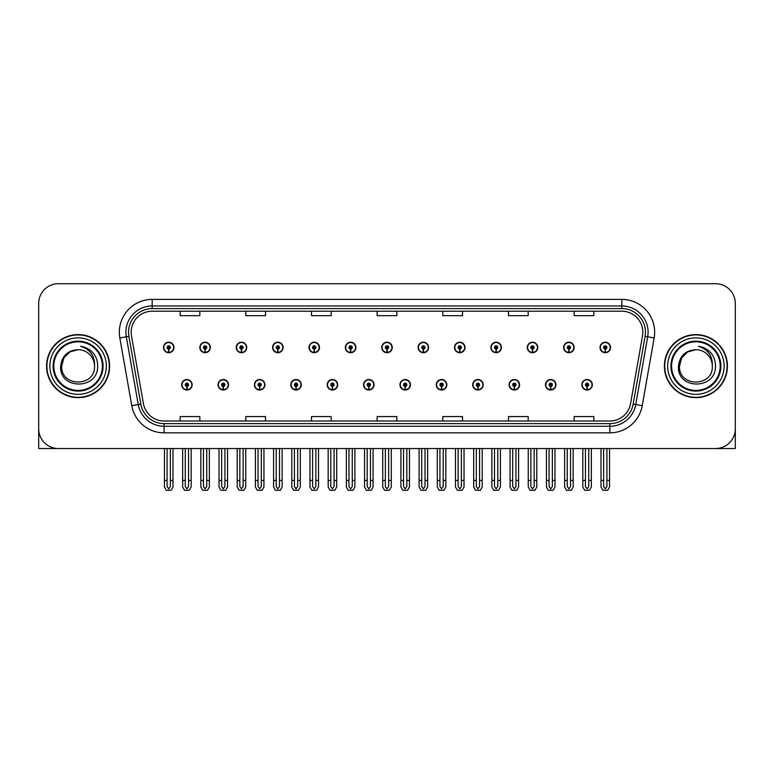 <?xml version="1.0" encoding="UTF-8"?>
<svg xmlns="http://www.w3.org/2000/svg" width="774" height="774" viewBox="0 0 774 774"><rect width="100%" height="100%" fill="white"/><g stroke="black" fill="none" stroke-linecap="round" stroke-linejoin="round"><path stroke-width="1.16" d="M509.079 384.765A5.254 5.254 0 0 0 514.333 390.019A5.254 5.254 0 0 0 519.586 384.765A5.254 5.254 0 0 0 514.333 379.512A5.254 5.254 0 0 0 509.079 384.765M472.691 384.765A5.254 5.254 0 0 0 477.945 390.019A5.254 5.254 0 0 0 483.199 384.765A5.254 5.254 0 0 0 477.945 379.512A5.254 5.254 0 0 0 472.691 384.765M436.313 384.765A5.254 5.254 0 0 0 441.567 390.019A5.254 5.254 0 0 0 446.821 384.765A5.254 5.254 0 0 0 441.567 379.512A5.254 5.254 0 0 0 436.313 384.765M399.935 384.765A5.254 5.254 0 0 0 405.189 390.019A5.254 5.254 0 0 0 410.443 384.765A5.254 5.254 0 0 0 405.189 379.512A5.254 5.254 0 0 0 399.935 384.765M363.557 384.765A5.254 5.254 0 0 0 368.811 390.019A5.254 5.254 0 0 0 374.065 384.765A5.254 5.254 0 0 0 368.811 379.512A5.254 5.254 0 0 0 363.557 384.765M327.179 384.765A5.254 5.254 0 0 0 332.433 390.019A5.254 5.254 0 0 0 337.687 384.765A5.254 5.254 0 0 0 332.433 379.512A5.254 5.254 0 0 0 327.179 384.765M290.801 384.765A5.254 5.254 0 0 0 296.055 390.019A5.254 5.254 0 0 0 301.309 384.765A5.254 5.254 0 0 0 296.055 379.512A5.254 5.254 0 0 0 290.801 384.765M254.414 384.765A5.254 5.254 0 0 0 259.667 390.019A5.254 5.254 0 0 0 264.921 384.765A5.254 5.254 0 0 0 259.667 379.512A5.254 5.254 0 0 0 254.414 384.765M218.036 384.765A5.254 5.254 0 0 0 223.289 390.019A5.254 5.254 0 0 0 228.543 384.765A5.254 5.254 0 0 0 223.289 379.512A5.254 5.254 0 0 0 218.036 384.765M181.658 384.765A5.254 5.254 0 0 0 186.911 390.019A5.254 5.254 0 0 0 192.165 384.765A5.254 5.254 0 0 0 186.911 379.512A5.254 5.254 0 0 0 181.658 384.765M545.457 384.765A5.254 5.254 0 0 0 550.711 390.019A5.254 5.254 0 0 0 555.964 384.765A5.254 5.254 0 0 0 550.711 379.512A5.254 5.254 0 0 0 545.457 384.765M563.646 347.468A5.254 5.254 0 0 0 568.9 352.721A5.254 5.254 0 0 0 574.153 347.468A5.254 5.254 0 0 0 568.9 342.214A5.254 5.254 0 0 0 563.646 347.468M527.268 347.468A5.254 5.254 0 0 0 532.522 352.721A5.254 5.254 0 0 0 537.775 347.468A5.254 5.254 0 0 0 532.522 342.214A5.254 5.254 0 0 0 527.268 347.468M490.89 347.468A5.254 5.254 0 0 0 496.144 352.721A5.254 5.254 0 0 0 501.397 347.468A5.254 5.254 0 0 0 496.144 342.214A5.254 5.254 0 0 0 490.89 347.468M454.502 347.468A5.254 5.254 0 0 0 459.756 352.721A5.254 5.254 0 0 0 465.01 347.468A5.254 5.254 0 0 0 459.756 342.214A5.254 5.254 0 0 0 454.502 347.468M418.124 347.468A5.254 5.254 0 0 0 423.378 352.721A5.254 5.254 0 0 0 428.632 347.468A5.254 5.254 0 0 0 423.378 342.214A5.254 5.254 0 0 0 418.124 347.468M381.746 347.468A5.254 5.254 0 0 0 387 352.721A5.254 5.254 0 0 0 392.254 347.468A5.254 5.254 0 0 0 387 342.214A5.254 5.254 0 0 0 381.746 347.468M345.368 347.468A5.254 5.254 0 0 0 350.622 352.721A5.254 5.254 0 0 0 355.876 347.468A5.254 5.254 0 0 0 350.622 342.214A5.254 5.254 0 0 0 345.368 347.468M308.99 347.468A5.254 5.254 0 0 0 314.244 352.721A5.254 5.254 0 0 0 319.498 347.468A5.254 5.254 0 0 0 314.244 342.214A5.254 5.254 0 0 0 308.99 347.468M272.603 347.468A5.254 5.254 0 0 0 277.856 352.721A5.254 5.254 0 0 0 283.11 347.468A5.254 5.254 0 0 0 277.856 342.214A5.254 5.254 0 0 0 272.603 347.468M236.225 347.468A5.254 5.254 0 0 0 241.478 352.721A5.254 5.254 0 0 0 246.732 347.468A5.254 5.254 0 0 0 241.478 342.214A5.254 5.254 0 0 0 236.225 347.468M199.847 347.468A5.254 5.254 0 0 0 205.1 352.721A5.254 5.254 0 0 0 210.354 347.468A5.254 5.254 0 0 0 205.1 342.214A5.254 5.254 0 0 0 199.847 347.468M163.469 347.468A5.254 5.254 0 0 0 168.722 352.721A5.254 5.254 0 0 0 173.976 347.468A5.254 5.254 0 0 0 168.722 342.214A5.254 5.254 0 0 0 163.469 347.468M581.835 384.765A5.254 5.254 0 0 0 587.089 390.019A5.254 5.254 0 0 0 592.342 384.765A5.254 5.254 0 0 0 587.089 379.512A5.254 5.254 0 0 0 581.835 384.765M600.024 347.468A5.254 5.254 0 0 0 605.278 352.721A5.254 5.254 0 0 0 610.531 347.468A5.254 5.254 0 0 0 605.278 342.214A5.254 5.254 0 0 0 600.024 347.468M674.889 448.533L735.3 448.533L735.3 303.408A19.698 19.698 0 0 0 715.602 283.71L58.398 283.71A19.698 19.698 0 0 0 38.7 303.408L38.7 448.533L99.111 448.533M46.575 366.121A31.521 31.521 0 0 0 78.097 397.642A31.521 31.521 0 0 0 109.618 366.121A31.521 31.521 0 0 0 78.097 334.6A31.521 31.521 0 0 0 46.575 366.121M664.382 366.121A31.521 31.521 0 0 0 695.903 397.642A31.521 31.521 0 0 0 727.425 366.121A31.521 31.521 0 0 0 695.903 334.6A31.521 31.521 0 0 0 664.382 366.121M131.164 332.23A21.014 21.014 0 0 1 152.178 311.216L621.822 311.216A21.014 21.014 0 0 1 642.517 335.887L630.568 403.651A21.014 21.014 0 0 1 609.873 421.017L164.127 421.017A21.014 21.014 0 0 1 143.432 403.651L131.483 335.887A21.014 21.014 0 0 1 131.164 332.23M128.532 332.23A23.636 23.636 0 0 0 128.89 336.342L140.839 404.105A23.636 23.636 0 0 0 164.127 423.639L609.873 423.639A23.636 23.636 0 0 0 633.161 404.105L645.11 336.342A23.636 23.636 0 0 0 621.822 308.594L152.178 308.594A23.636 23.636 0 0 0 128.532 332.23M119.835 337.938A32.837 32.837 0 0 1 152.178 299.403L621.822 299.403A32.837 32.837 0 0 1 654.165 337.938L642.217 405.702A32.837 32.837 0 0 1 609.873 432.84L164.127 432.84A32.837 32.837 0 0 1 131.783 405.702L119.835 337.938L126.307 336.796A26.268 26.268 0 0 1 152.178 305.962L621.822 305.962A26.268 26.268 0 0 1 647.693 336.796L635.744 404.56A26.268 26.268 0 0 1 609.873 426.271L164.127 426.271A26.268 26.268 0 0 1 138.256 404.56L126.307 336.796A26.268 26.268 0 0 1 125.91 332.23M715.602 283.71L58.398 283.71M38.7 303.408L38.7 428.835A19.698 19.698 0 0 0 58.398 448.533L715.602 448.533A19.698 19.698 0 0 0 735.3 428.835L735.3 303.408M377.151 311.216L377.151 315.666L396.849 315.666L396.849 311.216M311.487 311.216L311.487 315.666L331.185 315.666L331.185 311.216M245.813 311.216L245.813 315.666L265.511 315.666L265.511 311.216M180.148 311.216L180.148 315.666L199.847 315.666L199.847 311.216M442.815 311.216L442.815 315.666L462.513 315.666L462.513 311.216M508.489 311.216L508.489 315.666L528.187 315.666L528.187 311.216M574.153 311.216L574.153 315.666L593.851 315.666L593.851 311.216M396.849 421.017L396.849 416.567L377.151 416.567L377.151 421.017M331.185 421.017L331.185 416.567L311.487 416.567L311.487 421.017M265.511 421.017L265.511 416.567L245.813 416.567L245.813 421.017M199.847 421.017L199.847 416.567L180.148 416.567L180.148 421.017M462.513 421.017L462.513 416.567L442.815 416.567L442.815 421.017M528.187 421.017L528.187 416.567L508.489 416.567L508.489 421.017M593.851 421.017L593.851 416.567L574.153 416.567L574.153 421.017M588.733 448.533L588.733 486.536L587.089 488.887L585.444 486.536L585.444 480.441L582.822 480.441L582.822 487.01L584.718 490.29L589.459 490.29L591.355 487.01L591.355 448.533M587.021 386.41L586.876 389.69A4.925 4.925 0 0 1 582.164 384.765A4.925 4.925 0 0 1 587.089 379.841A4.925 4.925 0 0 1 592.013 384.765A4.925 4.925 0 0 1 587.302 389.69L587.156 386.41A1.645 1.645 0 0 0 588.733 384.765A1.645 1.645 0 0 0 587.089 383.13A1.645 1.645 0 0 0 585.444 384.765A1.645 1.645 0 0 0 587.021 386.41L587.06 385.423A0.658 0.658 0 0 1 586.431 384.765A0.658 0.658 0 0 1 587.089 384.107A0.658 0.658 0 0 1 587.747 384.765A0.658 0.658 0 0 1 587.118 385.423L587.156 386.41M582.822 448.533L582.822 480.441M585.444 448.533L585.444 480.441M588.733 480.441L591.355 480.441M606.922 448.533L606.922 486.536L605.278 488.887L603.633 486.536L603.633 480.441L601.011 480.441L601.011 487.01L602.907 490.29L607.648 490.29L609.544 487.01L609.544 448.533M605.21 349.113L605.065 352.393A4.925 4.925 0 0 1 600.353 347.468A4.925 4.925 0 0 1 605.278 342.543A4.925 4.925 0 0 1 610.202 347.468A4.925 4.925 0 0 1 605.491 352.393L605.345 349.113A1.645 1.645 0 0 0 606.922 347.468A1.645 1.645 0 0 0 605.278 345.823A1.645 1.645 0 0 0 603.633 347.468A1.645 1.645 0 0 0 605.21 349.113L605.249 348.126A0.658 0.658 0 0 1 604.62 347.468A0.658 0.658 0 0 1 605.278 346.81A0.658 0.658 0 0 1 605.936 347.468A0.658 0.658 0 0 1 605.307 348.126L605.345 349.113M601.011 448.533L601.011 480.441M603.633 448.533L603.633 480.441M606.922 480.441L609.544 480.441M552.346 448.533L552.346 486.536L550.711 488.887L549.066 486.536L549.066 480.441L546.444 480.441L546.444 487.01L548.34 490.29L553.081 490.29L554.977 487.01L554.977 448.533M550.633 386.41L550.498 389.69A4.925 4.925 0 0 1 545.786 384.765A4.925 4.925 0 0 1 550.711 379.841A4.925 4.925 0 0 1 555.635 384.765A4.925 4.925 0 0 1 550.924 389.69L550.778 386.41A1.645 1.645 0 0 0 552.346 384.765A1.645 1.645 0 0 0 550.711 383.13A1.645 1.645 0 0 0 549.066 384.765A1.645 1.645 0 0 0 550.633 386.41L550.682 385.423A0.658 0.658 0 0 1 550.053 384.765A0.658 0.658 0 0 1 550.711 384.107A0.658 0.658 0 0 1 551.369 384.765A0.658 0.658 0 0 1 550.74 385.423L550.778 386.41M546.444 448.533L546.444 480.441M549.066 448.533L549.066 480.441M552.346 480.441L554.977 480.441M515.968 448.533L515.968 486.536L514.333 488.887L512.688 486.536L512.688 480.441L510.056 480.441L510.056 487.01L511.953 490.29L516.703 490.29L518.599 487.01L518.599 448.533M514.255 386.41L514.11 389.69A4.925 4.925 0 0 1 509.408 384.765A4.925 4.925 0 0 1 514.333 379.841A4.925 4.925 0 0 1 519.257 384.765A4.925 4.925 0 0 1 514.546 389.69L514.4 386.41A1.645 1.645 0 0 0 515.968 384.765A1.645 1.645 0 0 0 514.333 383.13A1.645 1.645 0 0 0 512.688 384.765A1.645 1.645 0 0 0 514.255 386.41L514.304 385.423A0.658 0.658 0 0 1 513.675 384.765A0.658 0.658 0 0 1 514.333 384.107A0.658 0.658 0 0 1 514.991 384.765A0.658 0.658 0 0 1 514.362 385.423L514.4 386.41M510.056 448.533L510.056 480.441M512.688 448.533L512.688 480.441M515.968 480.441L518.599 480.441M479.59 448.533L479.59 486.536L477.945 488.887L476.31 486.536L476.31 480.441L473.678 480.441L473.678 487.01L475.575 490.29L480.325 490.29L482.221 487.01L482.221 448.533M477.877 386.41L477.732 389.69A4.925 4.925 0 0 1 473.02 384.765A4.925 4.925 0 0 1 477.945 379.841A4.925 4.925 0 0 1 482.879 384.765A4.925 4.925 0 0 1 478.168 389.69L478.022 386.41A1.645 1.645 0 0 0 479.59 384.765A1.645 1.645 0 0 0 477.945 383.13A1.645 1.645 0 0 0 476.31 384.765A1.645 1.645 0 0 0 477.877 386.41L477.916 385.423A0.658 0.658 0 0 1 477.297 384.765A0.658 0.658 0 0 1 477.945 384.107A0.658 0.658 0 0 1 478.603 384.765A0.658 0.658 0 0 1 477.974 385.423L478.022 386.41M473.678 448.533L473.678 480.441M476.31 448.533L476.31 480.441M479.59 480.441L482.221 480.441M570.544 448.533L570.544 486.536L568.9 488.887L567.255 486.536L567.255 480.441L564.633 480.441L564.633 487.01L566.529 490.29L571.27 490.29L573.166 487.01L573.166 448.533M568.832 349.113L568.687 352.393A4.925 4.925 0 0 1 563.975 347.468A4.925 4.925 0 0 1 568.9 342.543A4.925 4.925 0 0 1 573.824 347.468A4.925 4.925 0 0 1 569.113 352.393L568.967 349.113A1.645 1.645 0 0 0 570.544 347.468A1.645 1.645 0 0 0 568.9 345.823A1.645 1.645 0 0 0 567.255 347.468A1.645 1.645 0 0 0 568.832 349.113L568.871 348.126A0.658 0.658 0 0 1 568.242 347.468A0.658 0.658 0 0 1 568.9 346.81A0.658 0.658 0 0 1 569.558 347.468A0.658 0.658 0 0 1 568.929 348.126L568.967 349.113M564.633 448.533L564.633 480.441M567.255 448.533L567.255 480.441M570.544 480.441L573.166 480.441M534.157 448.533L534.157 486.536L532.522 488.887L530.877 486.536L530.877 480.441L528.255 480.441L528.255 487.01L530.142 490.29L534.892 490.29L536.788 487.01L536.788 448.533M532.444 349.113L532.309 352.393A4.925 4.925 0 0 1 527.597 347.468A4.925 4.925 0 0 1 532.522 342.543A4.925 4.925 0 0 1 537.446 347.468A4.925 4.925 0 0 1 532.735 352.393L532.589 349.113A1.645 1.645 0 0 0 534.157 347.468A1.645 1.645 0 0 0 532.522 345.823A1.645 1.645 0 0 0 530.877 347.468A1.645 1.645 0 0 0 532.444 349.113L532.493 348.126A0.658 0.658 0 0 1 531.864 347.468A0.658 0.658 0 0 1 532.522 346.81A0.658 0.658 0 0 1 533.18 347.468A0.658 0.658 0 0 1 532.551 348.126L532.589 349.113M528.255 448.533L528.255 480.441M530.877 448.533L530.877 480.441M534.157 480.441L536.788 480.441M497.779 448.533L497.779 486.536L496.144 488.887L494.499 486.536L494.499 480.441L491.867 480.441L491.867 487.01L493.764 490.29L498.514 490.29L500.41 487.01L500.41 448.533M496.066 349.113L495.921 352.393A4.925 4.925 0 0 1 491.209 347.468A4.925 4.925 0 0 1 496.144 342.543A4.925 4.925 0 0 1 501.068 347.468A4.925 4.925 0 0 1 496.357 352.393L496.211 349.113A1.645 1.645 0 0 0 497.779 347.468A1.645 1.645 0 0 0 496.144 345.823A1.645 1.645 0 0 0 494.499 347.468A1.645 1.645 0 0 0 496.066 349.113L496.115 348.126A0.658 0.658 0 0 1 495.486 347.468A0.658 0.658 0 0 1 496.144 346.81A0.658 0.658 0 0 1 496.792 347.468A0.658 0.658 0 0 1 496.173 348.126L496.211 349.113M491.867 448.533L491.867 480.441M494.499 448.533L494.499 480.441M497.779 480.441L500.41 480.441M461.401 448.533L461.401 486.536L459.756 488.887L458.121 486.536L458.121 480.441L455.489 480.441L455.489 487.01L457.386 490.29L462.136 490.29L464.032 487.01L464.032 448.533M459.688 349.113L459.543 352.393A4.925 4.925 0 0 1 454.831 347.468A4.925 4.925 0 0 1 459.756 342.543A4.925 4.925 0 0 1 464.681 347.468A4.925 4.925 0 0 1 459.979 352.393L459.833 349.113A1.645 1.645 0 0 0 461.401 347.468A1.645 1.645 0 0 0 459.756 345.823A1.645 1.645 0 0 0 458.121 347.468A1.645 1.645 0 0 0 459.688 349.113L459.727 348.126A0.658 0.658 0 0 1 459.098 347.468A0.658 0.658 0 0 1 459.756 346.81A0.658 0.658 0 0 1 460.414 347.468A0.658 0.658 0 0 1 459.785 348.126L459.833 349.113M455.489 448.533L455.489 480.441M458.121 448.533L458.121 480.441M461.401 480.441L464.032 480.441M102.4 366.121A24.294 24.294 0 0 1 78.097 390.415A24.294 24.294 0 0 1 53.803 366.121A24.294 24.294 0 0 1 78.097 341.818A24.294 24.294 0 0 1 102.4 366.121M60.643 366.121C59.105 390.212 98.443 389.777 97.64 366.121C97.737 361.729 96.537 357.714 94.041 354.086C90.616 349.693 86.146 347.1 80.641 346.307C90.345 349.413 94.97 356.021 94.515 366.121C95.521 387.3 60.682 387.3 61.688 366.121L63.884 357.907L69.892 351.899L78.097 349.703C67.783 350.38 61.959 355.847 60.643 366.121M46.904 366.121A31.192 31.192 0 0 1 78.097 334.929A31.192 31.192 0 0 1 109.289 366.121A31.192 31.192 0 0 1 78.097 397.314A31.192 31.192 0 0 1 46.904 366.121M94.515 366.121C95.521 387.3 60.682 387.3 61.688 366.121L63.884 357.907L69.892 351.899L78.097 349.703L69.892 351.899L63.884 357.907L61.688 366.121L63.884 357.907L69.892 351.899L78.097 349.703A16.418 16.418 0 0 1 94.515 366.121C95.521 387.3 60.682 387.3 61.688 366.121L63.884 357.907L69.892 351.899M720.197 366.121A24.294 24.294 0 0 1 695.903 390.415A24.294 24.294 0 0 1 671.6 366.121A24.294 24.294 0 0 1 695.903 341.818A24.294 24.294 0 0 1 720.197 366.121M678.44 366.121C676.902 390.212 716.24 389.777 715.437 366.121C715.544 361.729 714.344 357.714 711.838 354.086C708.413 349.693 703.943 347.1 698.448 346.307C708.142 349.413 712.767 356.021 712.312 366.121C713.318 387.3 678.479 387.3 679.485 366.121L681.681 357.907L687.689 351.899L695.903 349.703C685.58 350.38 679.756 355.847 678.44 366.121M664.711 366.121A31.192 31.192 0 0 1 695.903 334.929A31.192 31.192 0 0 1 727.096 366.121A31.192 31.192 0 0 1 695.903 397.314A31.192 31.192 0 0 1 664.711 366.121M712.312 366.121C713.318 387.3 678.479 387.3 679.485 366.121L681.681 357.907L687.689 351.899L695.903 349.703L687.689 351.899L681.681 357.907L679.485 366.121L681.681 357.907L687.689 351.899L695.903 349.703A16.418 16.418 0 0 1 712.312 366.121C713.318 387.3 678.479 387.3 679.485 366.121M443.212 448.533L443.212 486.536L441.567 488.887L439.932 486.536L439.932 480.441L437.3 480.441L437.3 487.01L439.197 490.29L443.947 490.29L445.834 487.01L445.834 448.533M441.499 386.41L441.354 389.69A4.925 4.925 0 0 1 436.642 384.765A4.925 4.925 0 0 1 441.567 379.841A4.925 4.925 0 0 1 446.492 384.765A4.925 4.925 0 0 1 441.78 389.69L441.644 386.41A1.645 1.645 0 0 0 443.212 384.765A1.645 1.645 0 0 0 441.567 383.13A1.645 1.645 0 0 0 439.932 384.765A1.645 1.645 0 0 0 441.499 386.41L441.538 385.423A0.658 0.658 0 0 1 440.909 384.765A0.658 0.658 0 0 1 441.567 384.107A0.658 0.658 0 0 1 442.225 384.765A0.658 0.658 0 0 1 441.596 385.423L441.644 386.41M437.3 448.533L437.3 480.441M439.932 448.533L439.932 480.441M443.212 480.441L445.834 480.441M406.834 448.533L406.834 486.536L405.189 488.887L403.544 486.536L403.544 480.441L400.922 480.441L400.922 487.01L402.819 490.29L407.559 490.29L409.456 487.01L409.456 448.533M405.121 386.41L404.976 389.69A4.925 4.925 0 0 1 400.264 384.765A4.925 4.925 0 0 1 405.189 379.841A4.925 4.925 0 0 1 410.114 384.765A4.925 4.925 0 0 1 405.402 389.69L405.257 386.41A1.645 1.645 0 0 0 406.834 384.765A1.645 1.645 0 0 0 405.189 383.13A1.645 1.645 0 0 0 403.544 384.765A1.645 1.645 0 0 0 405.121 386.41L405.16 385.423A0.658 0.658 0 0 1 404.531 384.765A0.658 0.658 0 0 1 405.189 384.107A0.658 0.658 0 0 1 405.847 384.765A0.658 0.658 0 0 1 405.218 385.423L405.257 386.41M400.922 448.533L400.922 480.441M403.544 448.533L403.544 480.441M406.834 480.441L409.456 480.441M370.456 448.533L370.456 486.536L368.811 488.887L367.166 486.536L367.166 480.441L364.544 480.441L364.544 487.01L366.441 490.29L371.181 490.29L373.078 487.01L373.078 448.533M368.743 386.41L368.598 389.69A4.925 4.925 0 0 1 363.886 384.765A4.925 4.925 0 0 1 368.811 379.841A4.925 4.925 0 0 1 373.736 384.765A4.925 4.925 0 0 1 369.024 389.69L368.879 386.41A1.645 1.645 0 0 0 370.456 384.765A1.645 1.645 0 0 0 368.811 383.13A1.645 1.645 0 0 0 367.166 384.765A1.645 1.645 0 0 0 368.743 386.41L368.782 385.423A0.658 0.658 0 0 1 368.153 384.765A0.658 0.658 0 0 1 368.811 384.107A0.658 0.658 0 0 1 369.469 384.765A0.658 0.658 0 0 1 368.84 385.423L368.879 386.41M364.544 448.533L364.544 480.441M367.166 448.533L367.166 480.441M370.456 480.441L373.078 480.441M425.023 448.533L425.023 486.536L423.378 488.887L421.733 486.536L421.733 480.441L419.111 480.441L419.111 487.01L421.008 490.29L425.748 490.29L427.645 487.01L427.645 448.533M423.31 349.113L423.165 352.393A4.925 4.925 0 0 1 418.453 347.468A4.925 4.925 0 0 1 423.378 342.543A4.925 4.925 0 0 1 428.303 347.468A4.925 4.925 0 0 1 423.591 352.393L423.455 349.113A1.645 1.645 0 0 0 425.023 347.468A1.645 1.645 0 0 0 423.378 345.823A1.645 1.645 0 0 0 421.733 347.468A1.645 1.645 0 0 0 423.31 349.113L423.349 348.126A0.658 0.658 0 0 1 422.72 347.468A0.658 0.658 0 0 1 423.378 346.81A0.658 0.658 0 0 1 424.036 347.468A0.658 0.658 0 0 1 423.407 348.126L423.455 349.113M419.111 448.533L419.111 480.441M421.733 448.533L421.733 480.441M425.023 480.441L427.645 480.441M388.645 448.533L388.645 486.536L387 488.887L385.355 486.536L385.355 480.441L382.733 480.441L382.733 487.01L384.63 490.29L389.37 490.29L391.267 487.01L391.267 448.533M386.932 349.113L386.787 352.393A4.925 4.925 0 0 1 382.075 347.468A4.925 4.925 0 0 1 387 342.543A4.925 4.925 0 0 1 391.925 347.468A4.925 4.925 0 0 1 387.213 352.393L387.068 349.113A1.645 1.645 0 0 0 388.645 347.468A1.645 1.645 0 0 0 387 345.823A1.645 1.645 0 0 0 385.355 347.468A1.645 1.645 0 0 0 386.932 349.113L386.971 348.126A0.658 0.658 0 0 1 386.342 347.468A0.658 0.658 0 0 1 387 346.81A0.658 0.658 0 0 1 387.658 347.468A0.658 0.658 0 0 1 387.029 348.126L387.068 349.113M382.733 448.533L382.733 480.441M385.355 448.533L385.355 480.441M388.645 480.441L391.267 480.441M352.267 448.533L352.267 486.536L350.622 488.887L348.977 486.536L348.977 480.441L346.355 480.441L346.355 487.01L348.252 490.29L352.992 490.29L354.889 487.01L354.889 448.533M350.545 349.113L350.409 352.393A4.925 4.925 0 0 1 345.697 347.468A4.925 4.925 0 0 1 350.622 342.543A4.925 4.925 0 0 1 355.547 347.468A4.925 4.925 0 0 1 350.835 352.393L350.69 349.113A1.645 1.645 0 0 0 352.267 347.468A1.645 1.645 0 0 0 350.622 345.823A1.645 1.645 0 0 0 348.977 347.468A1.645 1.645 0 0 0 350.545 349.113L350.593 348.126A0.658 0.658 0 0 1 349.964 347.468A0.658 0.658 0 0 1 350.622 346.81A0.658 0.658 0 0 1 351.28 347.468A0.658 0.658 0 0 1 350.651 348.126L350.69 349.113M346.355 448.533L346.355 480.441M348.977 448.533L348.977 480.441M352.267 480.441L354.889 480.441M334.068 448.533L334.068 486.536L332.433 488.887L330.788 486.536L330.788 480.441L328.166 480.441L328.166 487.01L330.053 490.29L334.803 490.29L336.7 487.01L336.7 448.533M332.356 386.41L332.22 389.69A4.925 4.925 0 0 1 327.508 384.765A4.925 4.925 0 0 1 332.433 379.841A4.925 4.925 0 0 1 337.358 384.765A4.925 4.925 0 0 1 332.646 389.69L332.501 386.41A1.645 1.645 0 0 0 334.068 384.765A1.645 1.645 0 0 0 332.433 383.13A1.645 1.645 0 0 0 330.788 384.765A1.645 1.645 0 0 0 332.356 386.41L332.404 385.423A0.658 0.658 0 0 1 331.775 384.765A0.658 0.658 0 0 1 332.433 384.107A0.658 0.658 0 0 1 333.091 384.765A0.658 0.658 0 0 1 332.462 385.423L332.501 386.41M328.166 448.533L328.166 480.441M330.788 448.533L330.788 480.441M334.068 480.441L336.7 480.441M297.69 448.533L297.69 486.536L296.055 488.887L294.41 486.536L294.41 480.441L291.779 480.441L291.779 487.01L293.675 490.29L298.425 490.29L300.322 487.01L300.322 448.533M295.978 386.41L295.832 389.69A4.925 4.925 0 0 1 291.121 384.765A4.925 4.925 0 0 1 296.055 379.841A4.925 4.925 0 0 1 300.98 384.765A4.925 4.925 0 0 1 296.268 389.69L296.123 386.41A1.645 1.645 0 0 0 297.69 384.765A1.645 1.645 0 0 0 296.055 383.13A1.645 1.645 0 0 0 294.41 384.765A1.645 1.645 0 0 0 295.978 386.41L296.026 385.423A0.658 0.658 0 0 1 295.397 384.765A0.658 0.658 0 0 1 296.055 384.107A0.658 0.658 0 0 1 296.703 384.765A0.658 0.658 0 0 1 296.084 385.423L296.123 386.41M291.779 448.533L291.779 480.441M294.41 448.533L294.41 480.441M297.69 480.441L300.322 480.441M261.312 448.533L261.312 486.536L259.667 488.887L258.032 486.536L258.032 480.441L255.401 480.441L255.401 487.01L257.297 490.29L262.047 490.29L263.944 487.01L263.944 448.533M259.6 386.41L259.454 389.69A4.925 4.925 0 0 1 254.743 384.765A4.925 4.925 0 0 1 259.667 379.841A4.925 4.925 0 0 1 264.592 384.765A4.925 4.925 0 0 1 259.89 389.69L259.745 386.41A1.645 1.645 0 0 0 261.312 384.765A1.645 1.645 0 0 0 259.667 383.13A1.645 1.645 0 0 0 258.032 384.765A1.645 1.645 0 0 0 259.6 386.41L259.638 385.423A0.658 0.658 0 0 1 259.009 384.765A0.658 0.658 0 0 1 259.667 384.107A0.658 0.658 0 0 1 260.325 384.765A0.658 0.658 0 0 1 259.696 385.423L259.745 386.41M255.401 448.533L255.401 480.441M258.032 448.533L258.032 480.441M261.312 480.441L263.944 480.441M224.934 448.533L224.934 486.536L223.289 488.887L221.654 486.536L221.654 480.441L219.023 480.441L219.023 487.01L220.919 490.29L225.66 490.29L227.556 487.01L227.556 448.533M223.222 386.41L223.076 389.69A4.925 4.925 0 0 1 218.365 384.765A4.925 4.925 0 0 1 223.289 379.841A4.925 4.925 0 0 1 228.214 384.765A4.925 4.925 0 0 1 223.502 389.69L223.367 386.41A1.645 1.645 0 0 0 224.934 384.765A1.645 1.645 0 0 0 223.289 383.13A1.645 1.645 0 0 0 221.654 384.765A1.645 1.645 0 0 0 223.222 386.41L223.26 385.423A0.658 0.658 0 0 1 222.631 384.765A0.658 0.658 0 0 1 223.289 384.107A0.658 0.658 0 0 1 223.947 384.765A0.658 0.658 0 0 1 223.318 385.423L223.367 386.41M219.023 448.533L219.023 480.441M221.654 448.533L221.654 480.441M224.934 480.441L227.556 480.441M188.556 448.533L188.556 486.536L186.911 488.887L185.267 486.536L185.267 480.441L182.645 480.441L182.645 487.01L184.541 490.29L189.282 490.29L191.178 487.01L191.178 448.533M186.844 386.41L186.698 389.69A4.925 4.925 0 0 1 181.987 384.765A4.925 4.925 0 0 1 186.911 379.841A4.925 4.925 0 0 1 191.836 384.765A4.925 4.925 0 0 1 187.124 389.69L186.979 386.41A1.645 1.645 0 0 0 188.556 384.765A1.645 1.645 0 0 0 186.911 383.13A1.645 1.645 0 0 0 185.267 384.765A1.645 1.645 0 0 0 186.844 386.41L186.882 385.423A0.658 0.658 0 0 1 186.253 384.765A0.658 0.658 0 0 1 186.911 384.107A0.658 0.658 0 0 1 187.569 384.765A0.658 0.658 0 0 1 186.94 385.423L186.979 386.41M182.645 448.533L182.645 480.441M185.267 448.533L185.267 480.441M188.556 480.441L191.178 480.441M315.879 448.533L315.879 486.536L314.244 488.887L312.599 486.536L312.599 480.441L309.968 480.441L309.968 487.01L311.864 490.29L316.614 490.29L318.511 487.01L318.511 448.533M314.167 349.113L314.021 352.393A4.925 4.925 0 0 1 309.319 347.468A4.925 4.925 0 0 1 314.244 342.543A4.925 4.925 0 0 1 319.169 347.468A4.925 4.925 0 0 1 314.457 352.393L314.312 349.113A1.645 1.645 0 0 0 315.879 347.468A1.645 1.645 0 0 0 314.244 345.823A1.645 1.645 0 0 0 312.599 347.468A1.645 1.645 0 0 0 314.167 349.113L314.215 348.126A0.658 0.658 0 0 1 313.586 347.468A0.658 0.658 0 0 1 314.244 346.81A0.658 0.658 0 0 1 314.902 347.468A0.658 0.658 0 0 1 314.273 348.126L314.312 349.113M309.968 448.533L309.968 480.441M312.599 448.533L312.599 480.441M315.879 480.441L318.511 480.441M279.501 448.533L279.501 486.536L277.856 488.887L276.221 486.536L276.221 480.441L273.59 480.441L273.59 487.01L275.486 490.29L280.236 490.29L282.133 487.01L282.133 448.533M277.789 349.113L277.643 352.393A4.925 4.925 0 0 1 272.932 347.468A4.925 4.925 0 0 1 277.856 342.543A4.925 4.925 0 0 1 282.791 347.468A4.925 4.925 0 0 1 278.079 352.393L277.934 349.113A1.645 1.645 0 0 0 279.501 347.468A1.645 1.645 0 0 0 277.856 345.823A1.645 1.645 0 0 0 276.221 347.468A1.645 1.645 0 0 0 277.789 349.113L277.827 348.126A0.658 0.658 0 0 1 277.208 347.468A0.658 0.658 0 0 1 277.856 346.81A0.658 0.658 0 0 1 278.514 347.468A0.658 0.658 0 0 1 277.885 348.126L277.934 349.113M273.59 448.533L273.59 480.441M276.221 448.533L276.221 480.441M279.501 480.441L282.133 480.441M243.123 448.533L243.123 486.536L241.478 488.887L239.843 486.536L239.843 480.441L237.212 480.441L237.212 487.01L239.108 490.29L243.858 490.29L245.745 487.01L245.745 448.533M241.411 349.113L241.265 352.393A4.925 4.925 0 0 1 236.554 347.468A4.925 4.925 0 0 1 241.478 342.543A4.925 4.925 0 0 1 246.403 347.468A4.925 4.925 0 0 1 241.691 352.393L241.556 349.113A1.645 1.645 0 0 0 243.123 347.468A1.645 1.645 0 0 0 241.478 345.823A1.645 1.645 0 0 0 239.843 347.468A1.645 1.645 0 0 0 241.411 349.113L241.449 348.126A0.658 0.658 0 0 1 240.82 347.468A0.658 0.658 0 0 1 241.478 346.81A0.658 0.658 0 0 1 242.136 347.468A0.658 0.658 0 0 1 241.507 348.126L241.556 349.113M237.212 448.533L237.212 480.441M239.843 448.533L239.843 480.441M243.123 480.441L245.745 480.441M206.745 448.533L206.745 486.536L205.1 488.887L203.456 486.536L203.456 480.441L200.834 480.441L200.834 487.01L202.73 490.29L207.471 490.29L209.367 487.01L209.367 448.533M205.033 349.113L204.887 352.393A4.925 4.925 0 0 1 200.176 347.468A4.925 4.925 0 0 1 205.1 342.543A4.925 4.925 0 0 1 210.025 347.468A4.925 4.925 0 0 1 205.313 352.393L205.168 349.113A1.645 1.645 0 0 0 206.745 347.468A1.645 1.645 0 0 0 205.1 345.823A1.645 1.645 0 0 0 203.456 347.468A1.645 1.645 0 0 0 205.033 349.113L205.071 348.126A0.658 0.658 0 0 1 204.442 347.468A0.658 0.658 0 0 1 205.1 346.81A0.658 0.658 0 0 1 205.758 347.468A0.658 0.658 0 0 1 205.129 348.126L205.168 349.113M200.834 448.533L200.834 480.441M203.456 448.533L203.456 480.441M206.745 480.441L209.367 480.441M170.367 448.533L170.367 486.536L168.722 488.887L167.078 486.536L167.078 480.441L164.456 480.441L164.456 487.01L166.352 490.29L171.093 490.29L172.989 487.01L172.989 448.533M168.655 349.113L168.509 352.393A4.925 4.925 0 0 1 163.798 347.468A4.925 4.925 0 0 1 168.722 342.543A4.925 4.925 0 0 1 173.647 347.468A4.925 4.925 0 0 1 168.935 352.393L168.79 349.113A1.645 1.645 0 0 0 170.367 347.468A1.645 1.645 0 0 0 168.722 345.823A1.645 1.645 0 0 0 167.078 347.468A1.645 1.645 0 0 0 168.655 349.113L168.693 348.126A0.658 0.658 0 0 1 168.064 347.468A0.658 0.658 0 0 1 168.722 346.81A0.658 0.658 0 0 1 169.38 347.468A0.658 0.658 0 0 1 168.751 348.126L168.79 349.113M164.456 448.533L164.456 480.441M167.078 448.533L167.078 480.441M170.367 480.441L172.989 480.441M621.822 299.403L621.822 308.594M126.307 336.796L128.89 336.342M164.127 432.84L164.127 423.639M609.873 423.639L609.873 432.84M633.161 404.105L642.217 405.702M131.783 405.702L140.839 404.105M645.11 336.342L654.165 337.938M152.178 299.403L152.178 308.594M586.876 389.69A4.925 4.925 0 0 1 582.164 384.765M605.065 352.393A4.925 4.925 0 0 1 600.353 347.468M550.498 389.69A4.925 4.925 0 0 1 545.786 384.765M514.11 389.69A4.925 4.925 0 0 1 509.408 384.765M477.732 389.69A4.925 4.925 0 0 1 473.02 384.765M568.687 352.393A4.925 4.925 0 0 1 563.975 347.468M532.309 352.393A4.925 4.925 0 0 1 527.597 347.468M495.921 352.393A4.925 4.925 0 0 1 491.209 347.468M459.543 352.393A4.925 4.925 0 0 1 454.831 347.468M103.068 366.121A24.971 24.971 0 0 1 78.097 391.093A24.971 24.971 0 0 1 53.125 366.121A24.971 24.971 0 0 1 78.097 341.15A24.971 24.971 0 0 1 103.068 366.121M49.865 366.121A28.241 28.241 0 0 1 78.097 337.88A28.241 28.241 0 0 1 106.338 366.121A28.241 28.241 0 0 1 78.097 394.353A28.241 28.241 0 0 1 49.865 366.121M720.875 366.121A24.971 24.971 0 0 1 695.903 391.093A24.971 24.971 0 0 1 670.932 366.121A24.971 24.971 0 0 1 695.903 341.15A24.971 24.971 0 0 1 720.875 366.121M667.662 366.121A28.241 28.241 0 0 1 695.903 337.88A28.241 28.241 0 0 1 724.135 366.121A28.241 28.241 0 0 1 695.903 394.353A28.241 28.241 0 0 1 667.662 366.121M441.354 389.69A4.925 4.925 0 0 1 436.642 384.765M404.976 389.69A4.925 4.925 0 0 1 400.264 384.765M368.598 389.69A4.925 4.925 0 0 1 363.886 384.765M423.165 352.393A4.925 4.925 0 0 1 418.453 347.468M386.787 352.393A4.925 4.925 0 0 1 382.075 347.468M350.409 352.393A4.925 4.925 0 0 1 345.697 347.468M332.22 389.69A4.925 4.925 0 0 1 327.508 384.765M295.832 389.69A4.925 4.925 0 0 1 291.121 384.765M259.454 389.69A4.925 4.925 0 0 1 254.743 384.765M223.076 389.69A4.925 4.925 0 0 1 218.365 384.765M186.698 389.69A4.925 4.925 0 0 1 181.987 384.765M314.021 352.393A4.925 4.925 0 0 1 309.319 347.468M277.643 352.393A4.925 4.925 0 0 1 272.932 347.468M241.265 352.393A4.925 4.925 0 0 1 236.554 347.468M204.887 352.393A4.925 4.925 0 0 1 200.176 347.468M168.509 352.393A4.925 4.925 0 0 1 163.798 347.468"/></g></svg>
